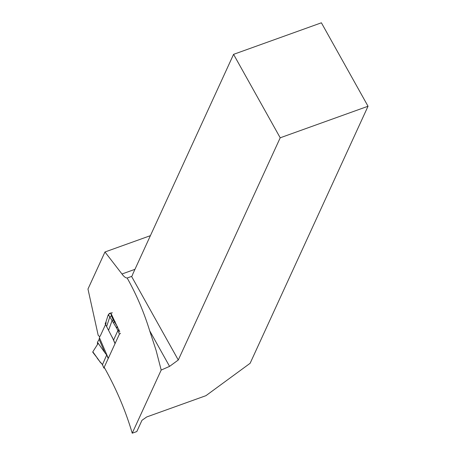 <?xml version="1.0" encoding="UTF-8"?>
<svg xmlns="http://www.w3.org/2000/svg" width="456" height="456" viewBox="0 0 456 456"><rect width="100%" height="100%" fill="white"/><g stroke="black" fill="none" stroke-linecap="round" stroke-linejoin="round"><path stroke-width="0.68" d="M104.196 367.279C116.251 388.717 125.599 410.691 132.223 433.2L161.19 370.055L156.066 350.293L149.693 330.799L169.575 366.379L178.285 360.001L131.573 276.427A12.238 4.936 -109.8 0 0 132.753 274.136L233.569 54.349L280.206 137.797L178.285 360.001M110.808 313.01L119.774 331.979M149.693 330.799C143.919 312.069 136.412 294.473 127.167 278.017C125.588 277.926 123.861 276.587 121.98 273.993L104.971 251.98L87.968 289.041L98.194 335.32L99.459 336.482L100.229 336.078L105.541 324.501M233.569 54.349L321.394 22.8L368.032 106.248L250.122 363.289L205.924 395.683L146.752 416.944L141.964 420.312L136.806 431.553L132.223 433.2M368.032 106.248L280.206 137.797M169.575 366.379L161.19 370.055M104.971 251.98L150.4 235.661M127.167 278.017L131.573 276.427M102.446 364.732L106.698 355.002L104.891 352.71L99.14 339.372L99.67 336.505M104.692 368.152L103.905 367.906L119.398 334.14L120.544 333.416M102.44 364.72L103.894 368.083L102.389 364.39L99.835 361.579L92.819 351.804L97.459 344.508L97.487 342.205L99.14 339.372M112.375 312.816L110.74 313.021L111.469 315.871L109.828 316.926L108.562 314.857L108.346 315.569L108.14 315.085L105.872 322.175L106.123 322.751L105.575 324.569L113.578 340.011L117.882 330.617L119.301 330.537M105.763 324.991L105.194 323.669L105.872 322.175M92.819 351.804L93.161 352.323L92.813 351.815L92.824 352.254M97.464 344.497L98.211 343.322L104.891 352.71M111.469 315.871L113.219 319.878L117.631 327.072L116.479 327.796L109.828 316.926M108.562 314.857L108.408 314.497L110.688 313.027L109.383 313.432L108.135 315.096M97.527 344.371L97.487 342.205M98.211 343.322L97.612 342.496M119.062 329.83L117.91 330.554L116.479 327.796M113.578 340.011L115.089 343.528M106.698 355.002L108.214 358.524M121.98 273.993L134.959 269.331M119.398 334.14L117.933 330.589M97.208 357.943L92.75 352.197M114.467 321.925L115.203 321.742M113.219 319.878L112.073 320.608L108.556 330.343M109.822 316.92L106.59 326.604M97.202 358.216L99.835 361.579M117.437 326.718L116.274 327.448M113.316 322.654L114.484 321.919M99.841 361.796L102.383 364.486M112.222 337.144L115.049 343.699M108.334 358.33L99.493 337.833M105.604 324.649L105.188 323.686"/></g></svg>
